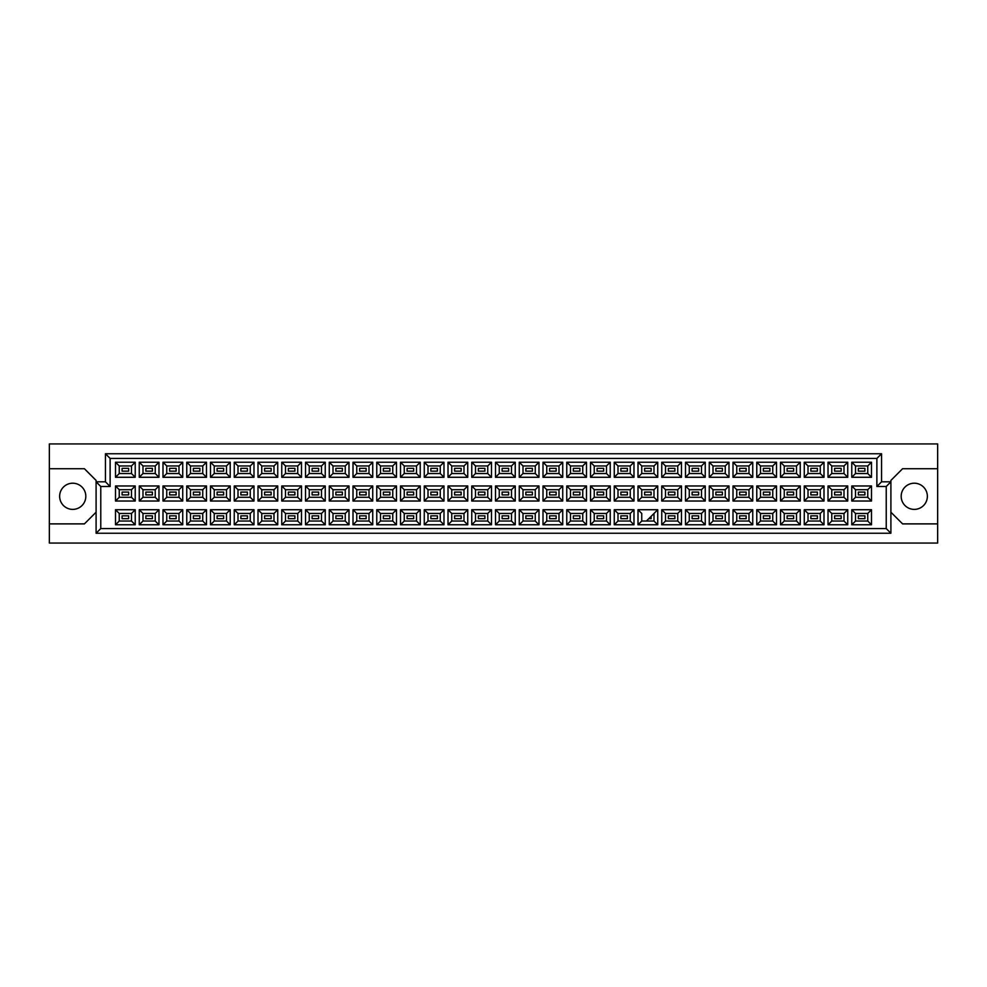 <?xml version="1.0" encoding="UTF-8"?>
<svg xmlns="http://www.w3.org/2000/svg" width="987" height="987" viewBox="0 0 987 987"><rect width="100%" height="100%" fill="white"/><g stroke="black" fill="none" stroke-linecap="round" stroke-linejoin="round"><path stroke-width="1.48" d="M914.27 483.211A13.09 13.09 0 0 0 901.18 496.301A13.09 13.09 0 0 0 914.27 509.391A13.09 13.09 0 0 0 927.361 496.301A13.09 13.09 0 0 0 914.27 483.211M49.35 523.887L49.35 543.06L937.65 543.06L937.65 443.94L49.35 443.94L49.35 523.887L84.413 523.887L96.097 512.204M890.903 512.204L902.587 523.887L937.65 523.887M72.73 483.211A13.09 13.09 0 0 0 59.639 496.301A13.09 13.09 0 0 0 72.73 509.391A13.09 13.09 0 0 0 85.82 496.301A13.09 13.09 0 0 0 72.73 483.211M937.65 468.726L902.587 468.726L890.903 480.41L890.903 533.239L96.097 533.239L96.097 480.41L84.413 468.726L49.35 468.726M100.773 486.492L96.097 481.816L105.449 481.816L105.449 453.761L881.551 453.761L881.551 481.816L890.903 481.816L886.227 486.492L876.875 486.492L876.875 458.437L110.125 458.437L110.125 486.492L100.773 486.492L100.773 528.563L886.227 528.563L886.227 486.492M864.908 518.656L858.357 518.656L858.357 515.843L864.908 515.843L864.908 518.656L858.357 518.656L858.357 515.843L864.908 515.843L864.908 518.656M864.908 494.906L858.357 494.906L858.357 492.094L864.908 492.094L864.908 494.906M864.908 471.157L858.357 471.157L858.357 468.344L864.908 468.344L864.908 471.157M841.158 518.656L834.607 518.656L834.607 515.843L841.158 515.843L841.158 518.656L834.607 518.656L834.607 515.843L841.158 515.843L841.158 518.656M841.158 494.906L834.607 494.906L834.607 492.094L841.158 492.094L841.158 494.906M841.158 471.157L834.607 471.157L834.607 468.344L841.158 468.344L841.158 471.157M817.396 518.656L810.858 518.656L810.858 515.843L817.396 515.843L817.396 518.656L810.858 518.656L810.858 515.843L817.396 515.843L817.396 518.656M817.396 494.906L810.858 494.906L810.858 492.094L817.396 492.094L817.396 494.906M817.396 471.157L810.858 471.157L810.858 468.344L817.396 468.344L817.396 471.157M793.647 518.656L787.108 518.656L787.108 515.843L793.647 515.843L793.647 518.656L787.108 518.656L787.108 515.843L793.647 515.843L793.647 518.656M793.647 494.906L787.108 494.906L787.108 492.094L793.647 492.094L793.647 494.906M793.647 471.157L787.108 471.157L787.108 468.344L793.647 468.344L793.647 471.157M769.897 518.656L763.358 518.656L763.358 515.843L769.897 515.843L769.897 518.656L763.358 518.656L763.358 515.843L769.897 515.843L769.897 518.656M769.897 494.906L763.358 494.906L763.358 492.094L769.897 492.094L769.897 494.906M769.897 471.157L763.358 471.157L763.358 468.344L769.897 468.344L769.897 471.157M746.147 518.656L739.608 518.656L739.608 515.843L746.147 515.843L746.147 518.656L739.608 518.656L739.608 515.843L746.147 515.843L746.147 518.656M746.147 494.906L739.608 494.906L739.608 492.094L746.147 492.094L746.147 494.906M746.147 471.157L739.608 471.157L739.608 468.344L746.147 468.344L746.147 471.157M722.398 518.656L715.859 518.656L715.859 515.843L722.398 515.843L722.398 518.656L715.859 518.656L715.859 515.843L722.398 515.843L722.398 518.656M722.398 494.906L715.859 494.906L715.859 492.094L722.398 492.094L722.398 494.906M722.398 471.157L715.859 471.157L715.859 468.344L722.398 468.344L722.398 471.157M698.648 518.656L692.109 518.656L692.109 515.843L698.648 515.843L698.648 518.656L692.109 518.656L692.109 515.843L698.648 515.843L698.648 518.656M698.648 494.906L692.109 494.906L692.109 492.094L698.648 492.094L698.648 494.906M698.648 471.157L692.109 471.157L692.109 468.344L698.648 468.344L698.648 471.157M674.898 518.656L668.359 518.656L668.359 515.843L674.898 515.843L674.898 518.656L668.359 518.656L668.359 515.843L674.898 515.843L674.898 518.656M674.898 494.906L668.359 494.906L668.359 492.094L674.898 492.094L674.898 494.906M674.898 471.157L668.359 471.157L668.359 468.344L674.898 468.344L674.898 471.157M651.149 518.656L648.817 518.656L651.149 518.656L651.149 516.312L651.149 518.656M651.149 494.906L644.61 494.906L644.61 492.094L651.149 492.094L651.149 494.906M651.149 471.157L644.61 471.157L644.61 468.344L651.149 468.344L651.149 471.157M627.399 518.656L620.86 518.656L620.86 515.843L627.399 515.843L627.399 518.656L620.86 518.656L620.86 515.843L627.399 515.843L627.399 518.656M627.399 494.906L620.86 494.906L620.86 492.094L627.399 492.094L627.399 494.906M627.399 471.157L620.86 471.157L620.86 468.344L627.399 468.344L627.399 471.157M603.649 518.656L597.098 518.656L597.098 515.843L603.649 515.843L603.649 518.656L597.098 518.656L597.098 515.843L603.649 515.843L603.649 518.656M603.649 494.906L597.098 494.906L597.098 492.094L603.649 492.094L603.649 494.906M603.649 471.157L597.098 471.157L597.098 468.344L603.649 468.344L603.649 471.157M579.9 518.656L573.348 518.656L573.348 515.843L579.9 515.843L579.9 518.656L573.348 518.656L573.348 515.843L579.9 515.843L579.9 518.656M579.9 494.906L573.348 494.906L573.348 492.094L579.9 492.094L579.9 494.906M579.9 471.157L573.348 471.157L573.348 468.344L579.9 468.344L579.9 471.157M556.15 518.656L549.599 518.656L549.599 515.843L556.15 515.843L556.15 518.656L549.599 518.656L549.599 515.843L556.15 515.843L556.15 518.656M556.15 494.906L549.599 494.906L549.599 492.094L556.15 492.094L556.15 494.906M556.15 471.157L549.599 471.157L549.599 468.344L556.15 468.344L556.15 471.157M532.4 518.656L525.849 518.656L525.849 515.843L532.4 515.843L532.4 518.656L525.849 518.656L525.849 515.843L532.4 515.843L532.4 518.656M532.4 494.906L525.849 494.906L525.849 492.094L532.4 492.094L532.4 494.906M532.4 471.157L525.849 471.157L525.849 468.344L532.4 468.344L532.4 471.157M508.65 518.656L502.099 518.656L502.099 515.843L508.65 515.843L508.65 518.656L502.099 518.656L502.099 515.843L508.65 515.843L508.65 518.656M508.65 494.906L502.099 494.906L502.099 492.094L508.65 492.094L508.65 494.906M508.65 471.157L502.099 471.157L502.099 468.344L508.65 468.344L508.65 471.157M484.901 518.656L478.35 518.656L478.35 515.843L484.901 515.843L484.901 518.656L478.35 518.656L478.35 515.843L484.901 515.843L484.901 518.656M484.901 494.906L478.35 494.906L478.35 492.094L484.901 492.094L484.901 494.906M484.901 471.157L478.35 471.157L478.35 468.344L484.901 468.344L484.901 471.157M461.151 518.656L454.6 518.656L454.6 515.843L461.151 515.843L461.151 518.656L454.6 518.656L454.6 515.843L461.151 515.843L461.151 518.656M461.151 494.906L454.6 494.906L454.6 492.094L461.151 492.094L461.151 494.906M461.151 471.157L454.6 471.157L454.6 468.344L461.151 468.344L461.151 471.157M437.401 518.656L430.85 518.656L430.85 515.843L437.401 515.843L437.401 518.656L430.85 518.656L430.85 515.843L437.401 515.843L437.401 518.656M437.401 494.906L430.85 494.906L430.85 492.094L437.401 492.094L437.401 494.906M437.401 471.157L430.85 471.157L430.85 468.344L437.401 468.344L437.401 471.157M413.652 518.656L407.1 518.656L407.1 515.843L413.652 515.843L413.652 518.656L407.1 518.656L407.1 515.843L413.652 515.843L413.652 518.656M413.652 494.906L407.1 494.906L407.1 492.094L413.652 492.094L413.652 494.906M413.652 471.157L407.1 471.157L407.1 468.344L413.652 468.344L413.652 471.157M389.902 518.656L383.351 518.656L383.351 515.843L389.902 515.843L389.902 518.656L383.351 518.656L383.351 515.843L389.902 515.843L389.902 518.656M389.902 494.906L383.351 494.906L383.351 492.094L389.902 492.094L389.902 494.906M389.902 471.157L383.351 471.157L383.351 468.344L389.902 468.344L389.902 471.157M366.14 518.656L359.601 518.656L359.601 515.843L366.14 515.843L366.14 518.656L359.601 518.656L359.601 515.843L366.14 515.843L366.14 518.656M366.14 494.906L359.601 494.906L359.601 492.094L366.14 492.094L366.14 494.906M366.14 471.157L359.601 471.157L359.601 468.344L366.14 468.344L366.14 471.157M342.39 518.656L335.851 518.656L335.851 515.843L342.39 515.843L342.39 518.656L335.851 518.656L335.851 515.843L342.39 515.843L342.39 518.656M342.39 494.906L335.851 494.906L335.851 492.094L342.39 492.094L342.39 494.906M342.39 471.157L335.851 471.157L335.851 468.344L342.39 468.344L342.39 471.157M318.641 518.656L312.102 518.656L312.102 515.843L318.641 515.843L318.641 518.656L312.102 518.656L312.102 515.843L318.641 515.843L318.641 518.656M318.641 494.906L312.102 494.906L312.102 492.094L318.641 492.094L318.641 494.906M318.641 471.157L312.102 471.157L312.102 468.344L318.641 468.344L318.641 471.157M294.891 518.656L288.352 518.656L288.352 515.843L294.891 515.843L294.891 518.656L288.352 518.656L288.352 515.843L294.891 515.843L294.891 518.656M294.891 494.906L288.352 494.906L288.352 492.094L294.891 492.094L294.891 494.906M294.891 471.157L288.352 471.157L288.352 468.344L294.891 468.344L294.891 471.157M271.141 518.656L264.602 518.656L264.602 515.843L271.141 515.843L271.141 518.656L264.602 518.656L264.602 515.843L271.141 515.843L271.141 518.656M271.141 494.906L264.602 494.906L264.602 492.094L271.141 492.094L271.141 494.906M271.141 471.157L264.602 471.157L264.602 468.344L271.141 468.344L271.141 471.157M247.392 518.656L240.853 518.656L240.853 515.843L247.392 515.843L247.392 518.656L240.853 518.656L240.853 515.843L247.392 515.843L247.392 518.656M247.392 494.906L240.853 494.906L240.853 492.094L247.392 492.094L247.392 494.906M247.392 471.157L240.853 471.157L240.853 468.344L247.392 468.344L247.392 471.157M223.642 518.656L217.103 518.656L217.103 515.843L223.642 515.843L223.642 518.656L217.103 518.656L217.103 515.843L223.642 515.843L223.642 518.656M223.642 494.906L217.103 494.906L217.103 492.094L223.642 492.094L223.642 494.906M223.642 471.157L217.103 471.157L217.103 468.344L223.642 468.344L223.642 471.157M199.892 518.656L193.353 518.656L193.353 515.843L199.892 515.843L199.892 518.656L193.353 518.656L193.353 515.843L199.892 515.843L199.892 518.656M199.892 494.906L193.353 494.906L193.353 492.094L199.892 492.094L199.892 494.906M199.892 471.157L193.353 471.157L193.353 468.344L199.892 468.344L199.892 471.157M176.142 518.656L169.604 518.656L169.604 515.843L176.142 515.843L176.142 518.656L169.604 518.656L169.604 515.843L176.142 515.843L176.142 518.656M176.142 494.906L169.604 494.906L169.604 492.094L176.142 492.094L176.142 494.906M176.142 471.157L169.604 471.157L169.604 468.344L176.142 468.344L176.142 471.157M152.393 518.656L145.842 518.656L145.842 515.843L152.393 515.843L152.393 518.656L145.842 518.656L145.842 515.843L152.393 515.843L152.393 518.656M152.393 494.906L145.842 494.906L145.842 492.094L152.393 492.094L152.393 494.906M152.393 471.157L145.842 471.157L145.842 468.344L152.393 468.344L152.393 471.157M128.643 518.656L122.092 518.656L122.092 515.843L128.643 515.843L128.643 518.656L122.092 518.656L122.092 515.843L128.643 515.843L128.643 518.656M128.643 494.906L122.092 494.906L122.092 492.094L128.643 492.094L128.643 494.906M128.643 471.157L122.092 471.157L122.092 468.344L128.643 468.344L128.643 471.157M119.242 465.963L119.242 473.538L131.493 473.538L131.493 465.963L119.242 465.963L115.504 462.224L135.231 462.224L135.231 477.276L131.493 473.538M131.493 465.963L135.231 462.224M871.496 524.776L851.769 524.776L851.769 509.724L871.496 509.724L871.496 524.776L867.758 521.037L867.758 513.462L855.507 513.462L855.507 521.037L867.758 521.037M871.496 501.026L851.769 501.026L851.769 485.974L871.496 485.974L871.496 501.026L867.758 497.288L867.758 489.712L855.507 489.712L855.507 497.288L867.758 497.288M871.496 477.276L851.769 477.276L851.769 462.224L871.496 462.224L871.496 477.276L867.758 473.538L867.758 465.963L855.507 465.963L855.507 473.538L867.758 473.538M847.747 524.776L828.019 524.776L828.019 509.724L847.747 509.724L847.747 524.776L844.008 521.037L844.008 513.462L831.757 513.462L831.757 521.037L844.008 521.037M847.747 501.026L828.019 501.026L828.019 485.974L847.747 485.974L847.747 501.026L844.008 497.288L844.008 489.712L831.757 489.712L831.757 497.288L844.008 497.288M847.747 477.276L828.019 477.276L828.019 462.224L847.747 462.224L847.747 477.276L844.008 473.538L844.008 465.963L831.757 465.963L831.757 473.538L844.008 473.538M823.997 524.776L804.269 524.776L804.269 509.724L823.997 509.724L823.997 524.776L820.259 521.037L820.259 513.462L808.008 513.462L808.008 521.037L820.259 521.037M823.997 501.026L804.269 501.026L804.269 485.974L823.997 485.974L823.997 501.026L820.259 497.288L820.259 489.712L808.008 489.712L808.008 497.288L820.259 497.288M823.997 477.276L804.269 477.276L804.269 462.224L823.997 462.224L823.997 477.276L820.259 473.538L820.259 465.963L808.008 465.963L808.008 473.538L820.259 473.538M800.247 524.776L780.52 524.776L780.52 509.724L800.247 509.724L800.247 524.776L796.509 521.037L796.509 513.462L784.258 513.462L784.258 521.037L796.509 521.037M800.247 501.026L780.52 501.026L780.52 485.974L800.247 485.974L800.247 501.026L796.509 497.288L796.509 489.712L784.258 489.712L784.258 497.288L796.509 497.288M800.247 477.276L780.52 477.276L780.52 462.224L800.247 462.224L800.247 477.276L796.509 473.538L796.509 465.963L784.258 465.963L784.258 473.538L796.509 473.538M776.498 524.776L756.77 524.776L756.77 509.724L776.498 509.724L776.498 524.776L772.759 521.037L772.759 513.462L760.508 513.462L760.508 521.037L772.759 521.037M776.498 501.026L756.77 501.026L756.77 485.974L776.498 485.974L776.498 501.026L772.759 497.288L772.759 489.712L760.508 489.712L760.508 497.288L772.759 497.288M776.498 477.276L756.77 477.276L756.77 462.224L776.498 462.224L776.498 477.276L772.759 473.538L772.759 465.963L760.508 465.963L760.508 473.538L772.759 473.538M752.748 524.776L733.008 524.776L733.008 509.724L752.748 509.724L752.748 524.776L748.997 521.037L748.997 513.462L736.758 513.462L736.758 521.037L748.997 521.037M752.748 501.026L733.008 501.026L733.008 485.974L752.748 485.974L752.748 501.026L748.997 497.288L748.997 489.712L736.758 489.712L736.758 497.288L748.997 497.288M752.748 477.276L733.008 477.276L733.008 462.224L752.748 462.224L752.748 477.276L748.997 473.538L748.997 465.963L736.758 465.963L736.758 473.538L748.997 473.538M728.998 524.776L709.258 524.776L709.258 509.724L728.998 509.724L728.998 524.776L725.248 521.037L725.248 513.462L713.009 513.462L713.009 521.037L725.248 521.037M728.998 501.026L709.258 501.026L709.258 485.974L728.998 485.974L728.998 501.026L725.248 497.288L725.248 489.712L713.009 489.712L713.009 497.288L725.248 497.288M728.998 477.276L709.258 477.276L709.258 462.224L728.998 462.224L728.998 477.276L725.248 473.538L725.248 465.963L713.009 465.963L713.009 473.538L725.248 473.538M705.249 524.776L685.509 524.776L685.509 509.724L705.249 509.724L705.249 524.776L701.498 521.037L701.498 513.462L689.259 513.462L689.259 521.037L701.498 521.037M705.249 501.026L685.509 501.026L685.509 485.974L705.249 485.974L705.249 501.026L701.498 497.288L701.498 489.712L689.259 489.712L689.259 497.288L701.498 497.288M705.249 477.276L685.509 477.276L685.509 462.224L705.249 462.224L705.249 477.276L701.498 473.538L701.498 465.963L689.259 465.963L689.259 473.538L701.498 473.538M681.486 524.776L661.759 524.776L661.759 509.724L681.486 509.724L681.486 524.776L677.748 521.037L677.748 513.462L665.497 513.462L665.497 521.037L677.748 521.037M681.486 501.026L661.759 501.026L661.759 485.974L681.486 485.974L681.486 501.026L677.748 497.288L677.748 489.712L665.497 489.712L665.497 497.288L677.748 497.288M681.486 477.276L661.759 477.276L661.759 462.224L681.486 462.224L681.486 477.276L677.748 473.538L677.748 465.963L665.497 465.963L665.497 473.538L677.748 473.538M657.737 524.776L638.009 524.776L638.009 509.724L657.737 509.724L657.737 524.776L653.999 521.037L653.999 513.462M657.737 501.026L638.009 501.026L638.009 485.974L657.737 485.974L657.737 501.026L653.999 497.288L653.999 489.712L641.747 489.712L641.747 497.288L653.999 497.288M657.737 477.276L638.009 477.276L638.009 462.224L657.737 462.224L657.737 477.276L653.999 473.538L653.999 465.963L641.747 465.963L641.747 473.538L653.999 473.538M633.987 524.776L614.259 524.776L614.259 509.724L633.987 509.724L633.987 524.776L630.249 521.037L630.249 513.462L617.998 513.462L617.998 521.037L630.249 521.037M633.987 501.026L614.259 501.026L614.259 485.974L633.987 485.974L633.987 501.026L630.249 497.288L630.249 489.712L617.998 489.712L617.998 497.288L630.249 497.288M633.987 477.276L614.259 477.276L614.259 462.224L633.987 462.224L633.987 477.276L630.249 473.538L630.249 465.963L617.998 465.963L617.998 473.538L630.249 473.538M610.237 524.776L590.51 524.776L590.51 509.724L610.237 509.724L610.237 524.776L606.499 521.037L606.499 513.462L594.248 513.462L594.248 521.037L606.499 521.037M610.237 501.026L590.51 501.026L590.51 485.974L610.237 485.974L610.237 501.026L606.499 497.288L606.499 489.712L594.248 489.712L594.248 497.288L606.499 497.288M610.237 477.276L590.51 477.276L590.51 462.224L610.237 462.224L610.237 477.276L606.499 473.538L606.499 465.963L594.248 465.963L594.248 473.538L606.499 473.538M586.488 524.776L566.76 524.776L566.76 509.724L586.488 509.724L586.488 524.776L582.749 521.037L582.749 513.462L570.498 513.462L570.498 521.037L582.749 521.037M586.488 501.026L566.76 501.026L566.76 485.974L586.488 485.974L586.488 501.026L582.749 497.288L582.749 489.712L570.498 489.712L570.498 497.288L582.749 497.288M586.488 477.276L566.76 477.276L566.76 462.224L586.488 462.224L586.488 477.276L582.749 473.538L582.749 465.963L570.498 465.963L570.498 473.538L582.749 473.538M562.738 524.776L543.01 524.776L543.01 509.724L562.738 509.724L562.738 524.776L559 521.037L559 513.462L546.749 513.462L546.749 521.037L559 521.037M562.738 501.026L543.01 501.026L543.01 485.974L562.738 485.974L562.738 501.026L559 497.288L559 489.712L546.749 489.712L546.749 497.288L559 497.288M562.738 477.276L543.01 477.276L543.01 462.224L562.738 462.224L562.738 477.276L559 473.538L559 465.963L546.749 465.963L546.749 473.538L559 473.538M538.988 524.776L519.261 524.776L519.261 509.724L538.988 509.724L538.988 524.776L535.25 521.037L535.25 513.462L522.999 513.462L522.999 521.037L535.25 521.037M538.988 501.026L519.261 501.026L519.261 485.974L538.988 485.974L538.988 501.026L535.25 497.288L535.25 489.712L522.999 489.712L522.999 497.288L535.25 497.288M538.988 477.276L519.261 477.276L519.261 462.224L538.988 462.224L538.988 477.276L535.25 473.538L535.25 465.963L522.999 465.963L522.999 473.538L535.25 473.538M515.239 524.776L495.511 524.776L495.511 509.724L515.239 509.724L515.239 524.776L511.5 521.037L511.5 513.462L499.249 513.462L499.249 521.037L511.5 521.037M515.239 501.026L495.511 501.026L495.511 485.974L515.239 485.974L515.239 501.026L511.5 497.288L511.5 489.712L499.249 489.712L499.249 497.288L511.5 497.288M515.239 477.276L495.511 477.276L495.511 462.224L515.239 462.224L515.239 477.276L511.5 473.538L511.5 465.963L499.249 465.963L499.249 473.538L511.5 473.538M491.489 524.776L471.761 524.776L471.761 509.724L491.489 509.724L491.489 524.776L487.751 521.037L487.751 513.462L475.5 513.462L475.5 521.037L487.751 521.037M491.489 501.026L471.761 501.026L471.761 485.974L491.489 485.974L491.489 501.026L487.751 497.288L487.751 489.712L475.5 489.712L475.5 497.288L487.751 497.288M491.489 477.276L471.761 477.276L471.761 462.224L491.489 462.224L491.489 477.276L487.751 473.538L487.751 465.963L475.5 465.963L475.5 473.538L487.751 473.538M467.739 524.776L448.012 524.776L448.012 509.724L467.739 509.724L467.739 524.776L464.001 521.037L464.001 513.462L451.75 513.462L451.75 521.037L464.001 521.037M467.739 501.026L448.012 501.026L448.012 485.974L467.739 485.974L467.739 501.026L464.001 497.288L464.001 489.712L451.75 489.712L451.75 497.288L464.001 497.288M467.739 477.276L448.012 477.276L448.012 462.224L467.739 462.224L467.739 477.276L464.001 473.538L464.001 465.963L451.75 465.963L451.75 473.538L464.001 473.538M443.99 524.776L424.262 524.776L424.262 509.724L443.99 509.724L443.99 524.776L440.251 521.037L440.251 513.462L428 513.462L428 521.037L440.251 521.037M443.99 501.026L424.262 501.026L424.262 485.974L443.99 485.974L443.99 501.026L440.251 497.288L440.251 489.712L428 489.712L428 497.288L440.251 497.288M443.99 477.276L424.262 477.276L424.262 462.224L443.99 462.224L443.99 477.276L440.251 473.538L440.251 465.963L428 465.963L428 473.538L440.251 473.538M420.24 524.776L400.512 524.776L400.512 509.724L420.24 509.724L420.24 524.776L416.502 521.037L416.502 513.462L404.251 513.462L404.251 521.037L416.502 521.037M420.24 501.026L400.512 501.026L400.512 485.974L420.24 485.974L420.24 501.026L416.502 497.288L416.502 489.712L404.251 489.712L404.251 497.288L416.502 497.288M420.24 477.276L400.512 477.276L400.512 462.224L420.24 462.224L420.24 477.276L416.502 473.538L416.502 465.963L404.251 465.963L404.251 473.538L416.502 473.538M396.49 524.776L376.763 524.776L376.763 509.724L396.49 509.724L396.49 524.776L392.752 521.037L392.752 513.462L380.501 513.462L380.501 521.037L392.752 521.037M396.49 501.026L376.763 501.026L376.763 485.974L396.49 485.974L396.49 501.026L392.752 497.288L392.752 489.712L380.501 489.712L380.501 497.288L392.752 497.288M396.49 477.276L376.763 477.276L376.763 462.224L396.49 462.224L396.49 477.276L392.752 473.538L392.752 465.963L380.501 465.963L380.501 473.538L392.752 473.538M372.741 524.776L353.013 524.776L353.013 509.724L372.741 509.724L372.741 524.776L369.002 521.037L369.002 513.462L356.751 513.462L356.751 521.037L369.002 521.037M372.741 501.026L353.013 501.026L353.013 485.974L372.741 485.974L372.741 501.026L369.002 497.288L369.002 489.712L356.751 489.712L356.751 497.288L369.002 497.288M372.741 477.276L353.013 477.276L353.013 462.224L372.741 462.224L372.741 477.276L369.002 473.538L369.002 465.963L356.751 465.963L356.751 473.538L369.002 473.538M348.991 524.776L329.263 524.776L329.263 509.724L348.991 509.724L348.991 524.776L345.253 521.037L345.253 513.462L333.001 513.462L333.001 521.037L345.253 521.037M348.991 501.026L329.263 501.026L329.263 485.974L348.991 485.974L348.991 501.026L345.253 497.288L345.253 489.712L333.001 489.712L333.001 497.288L345.253 497.288M348.991 477.276L329.263 477.276L329.263 462.224L348.991 462.224L348.991 477.276L345.253 473.538L345.253 465.963L333.001 465.963L333.001 473.538L345.253 473.538M325.241 524.776L305.514 524.776L305.514 509.724L325.241 509.724L325.241 524.776L321.503 521.037L321.503 513.462L309.252 513.462L309.252 521.037L321.503 521.037M325.241 501.026L305.514 501.026L305.514 485.974L325.241 485.974L325.241 501.026L321.503 497.288L321.503 489.712L309.252 489.712L309.252 497.288L321.503 497.288M325.241 477.276L305.514 477.276L305.514 462.224L325.241 462.224L325.241 477.276L321.503 473.538L321.503 465.963L309.252 465.963L309.252 473.538L321.503 473.538M301.491 524.776L281.751 524.776L281.751 509.724L301.491 509.724L301.491 524.776L297.741 521.037L297.741 513.462L285.502 513.462L285.502 521.037L297.741 521.037M301.491 501.026L281.751 501.026L281.751 485.974L301.491 485.974L301.491 501.026L297.741 497.288L297.741 489.712L285.502 489.712L285.502 497.288L297.741 497.288M301.491 477.276L281.751 477.276L281.751 462.224L301.491 462.224L301.491 477.276L297.741 473.538L297.741 465.963L285.502 465.963L285.502 473.538L297.741 473.538M277.742 524.776L258.002 524.776L258.002 509.724L277.742 509.724L277.742 524.776L273.991 521.037L273.991 513.462L261.752 513.462L261.752 521.037L273.991 521.037M277.742 501.026L258.002 501.026L258.002 485.974L277.742 485.974L277.742 501.026L273.991 497.288L273.991 489.712L261.752 489.712L261.752 497.288L273.991 497.288M277.742 477.276L258.002 477.276L258.002 462.224L277.742 462.224L277.742 477.276L273.991 473.538L273.991 465.963L261.752 465.963L261.752 473.538L273.991 473.538M253.992 524.776L234.252 524.776L234.252 509.724L253.992 509.724L253.992 524.776L250.242 521.037L250.242 513.462L238.003 513.462L238.003 521.037L250.242 521.037M253.992 501.026L234.252 501.026L234.252 485.974L253.992 485.974L253.992 501.026L250.242 497.288L250.242 489.712L238.003 489.712L238.003 497.288L250.242 497.288M253.992 477.276L234.252 477.276L234.252 462.224L253.992 462.224L253.992 477.276L250.242 473.538L250.242 465.963L238.003 465.963L238.003 473.538L250.242 473.538M230.23 524.776L210.502 524.776L210.502 509.724L230.23 509.724L230.23 524.776L226.492 521.037L226.492 513.462L214.241 513.462L214.241 521.037L226.492 521.037M230.23 501.026L210.502 501.026L210.502 485.974L230.23 485.974L230.23 501.026L226.492 497.288L226.492 489.712L214.241 489.712L214.241 497.288L226.492 497.288M230.23 477.276L210.502 477.276L210.502 462.224L230.23 462.224L230.23 477.276L226.492 473.538L226.492 465.963L214.241 465.963L214.241 473.538L226.492 473.538M206.48 524.776L186.753 524.776L186.753 509.724L206.48 509.724L206.48 524.776L202.742 521.037L202.742 513.462L190.491 513.462L190.491 521.037L202.742 521.037M206.48 501.026L186.753 501.026L186.753 485.974L206.48 485.974L206.48 501.026L202.742 497.288L202.742 489.712L190.491 489.712L190.491 497.288L202.742 497.288M206.48 477.276L186.753 477.276L186.753 462.224L206.48 462.224L206.48 477.276L202.742 473.538L202.742 465.963L190.491 465.963L190.491 473.538L202.742 473.538M182.731 524.776L163.003 524.776L163.003 509.724L182.731 509.724L182.731 524.776L178.992 521.037L178.992 513.462L166.741 513.462L166.741 521.037L178.992 521.037M182.731 501.026L163.003 501.026L163.003 485.974L182.731 485.974L182.731 501.026L178.992 497.288L178.992 489.712L166.741 489.712L166.741 497.288L178.992 497.288M182.731 477.276L163.003 477.276L163.003 462.224L182.731 462.224L182.731 477.276L178.992 473.538L178.992 465.963L166.741 465.963L166.741 473.538L178.992 473.538M158.981 524.776L139.253 524.776L139.253 509.724L158.981 509.724L158.981 524.776L155.243 521.037L155.243 513.462L142.992 513.462L142.992 521.037L155.243 521.037M158.981 501.026L139.253 501.026L139.253 485.974L158.981 485.974L158.981 501.026L155.243 497.288L155.243 489.712L142.992 489.712L142.992 497.288L155.243 497.288M158.981 477.276L139.253 477.276L139.253 462.224L158.981 462.224L158.981 477.276L155.243 473.538L155.243 465.963L142.992 465.963L142.992 473.538L155.243 473.538M135.231 524.776L115.504 524.776L115.504 509.724L135.231 509.724L135.231 524.776L131.493 521.037L131.493 513.462L119.242 513.462L119.242 521.037L131.493 521.037M135.231 501.026L115.504 501.026L115.504 485.974L135.231 485.974L135.231 501.026L131.493 497.288L131.493 489.712L119.242 489.712L119.242 497.288L131.493 497.288M135.231 477.276L115.504 477.276L115.504 462.224M115.504 477.276L119.242 473.538M638.009 509.724L641.747 513.462L641.747 521.037L653.999 521.037M131.493 489.712L135.231 485.974M119.242 489.712L115.504 485.974M115.504 501.026L119.242 497.288M131.493 513.462L135.231 509.724M119.242 513.462L115.504 509.724M115.504 524.776L119.242 521.037M155.243 465.963L158.981 462.224M142.992 465.963L139.253 462.224M139.253 477.276L142.992 473.538M155.243 489.712L158.981 485.974M142.992 489.712L139.253 485.974M139.253 501.026L142.992 497.288M155.243 513.462L158.981 509.724M142.992 513.462L139.253 509.724M139.253 524.776L142.992 521.037M178.992 465.963L182.731 462.224M166.741 465.963L163.003 462.224M163.003 477.276L166.741 473.538M178.992 489.712L182.731 485.974M166.741 489.712L163.003 485.974M163.003 501.026L166.741 497.288M178.992 513.462L182.731 509.724M166.741 513.462L163.003 509.724M163.003 524.776L166.741 521.037M202.742 465.963L206.48 462.224M190.491 465.963L186.753 462.224M186.753 477.276L190.491 473.538M202.742 489.712L206.48 485.974M190.491 489.712L186.753 485.974M186.753 501.026L190.491 497.288M202.742 513.462L206.48 509.724M190.491 513.462L186.753 509.724M186.753 524.776L190.491 521.037M226.492 465.963L230.23 462.224M214.241 465.963L210.502 462.224M210.502 477.276L214.241 473.538M226.492 489.712L230.23 485.974M214.241 489.712L210.502 485.974M210.502 501.026L214.241 497.288M226.492 513.462L230.23 509.724M214.241 513.462L210.502 509.724M210.502 524.776L214.241 521.037M250.242 465.963L253.992 462.224M238.003 465.963L234.252 462.224M234.252 477.276L238.003 473.538M250.242 489.712L253.992 485.974M238.003 489.712L234.252 485.974M234.252 501.026L238.003 497.288M250.242 513.462L253.992 509.724M238.003 513.462L234.252 509.724M234.252 524.776L238.003 521.037M273.991 465.963L277.742 462.224M261.752 465.963L258.002 462.224M258.002 477.276L261.752 473.538M273.991 489.712L277.742 485.974M261.752 489.712L258.002 485.974M258.002 501.026L261.752 497.288M273.991 513.462L277.742 509.724M261.752 513.462L258.002 509.724M258.002 524.776L261.752 521.037M297.741 465.963L301.491 462.224M285.502 465.963L281.751 462.224M281.751 477.276L285.502 473.538M297.741 489.712L301.491 485.974M285.502 489.712L281.751 485.974M281.751 501.026L285.502 497.288M297.741 513.462L301.491 509.724M285.502 513.462L281.751 509.724M281.751 524.776L285.502 521.037M321.503 465.963L325.241 462.224M309.252 465.963L305.514 462.224M305.514 477.276L309.252 473.538M321.503 489.712L325.241 485.974M309.252 489.712L305.514 485.974M305.514 501.026L309.252 497.288M321.503 513.462L325.241 509.724M309.252 513.462L305.514 509.724M305.514 524.776L309.252 521.037M345.253 465.963L348.991 462.224M333.001 465.963L329.263 462.224M329.263 477.276L333.001 473.538M345.253 489.712L348.991 485.974M333.001 489.712L329.263 485.974M329.263 501.026L333.001 497.288M345.253 513.462L348.991 509.724M333.001 513.462L329.263 509.724M329.263 524.776L333.001 521.037M369.002 465.963L372.741 462.224M356.751 465.963L353.013 462.224M353.013 477.276L356.751 473.538M369.002 489.712L372.741 485.974M356.751 489.712L353.013 485.974M353.013 501.026L356.751 497.288M369.002 513.462L372.741 509.724M356.751 513.462L353.013 509.724M353.013 524.776L356.751 521.037M392.752 465.963L396.49 462.224M380.501 465.963L376.763 462.224M376.763 477.276L380.501 473.538M392.752 489.712L396.49 485.974M380.501 489.712L376.763 485.974M376.763 501.026L380.501 497.288M392.752 513.462L396.49 509.724M380.501 513.462L376.763 509.724M376.763 524.776L380.501 521.037M416.502 465.963L420.24 462.224M404.251 465.963L400.512 462.224M400.512 477.276L404.251 473.538M416.502 489.712L420.24 485.974M404.251 489.712L400.512 485.974M400.512 501.026L404.251 497.288M416.502 513.462L420.24 509.724M404.251 513.462L400.512 509.724M400.512 524.776L404.251 521.037M440.251 465.963L443.99 462.224M428 465.963L424.262 462.224M424.262 477.276L428 473.538M440.251 489.712L443.99 485.974M428 489.712L424.262 485.974M424.262 501.026L428 497.288M440.251 513.462L443.99 509.724M428 513.462L424.262 509.724M424.262 524.776L428 521.037M464.001 465.963L467.739 462.224M451.75 465.963L448.012 462.224M448.012 477.276L451.75 473.538M464.001 489.712L467.739 485.974M451.75 489.712L448.012 485.974M448.012 501.026L451.75 497.288M464.001 513.462L467.739 509.724M451.75 513.462L448.012 509.724M448.012 524.776L451.75 521.037M487.751 465.963L491.489 462.224M475.5 465.963L471.761 462.224M471.761 477.276L475.5 473.538M487.751 489.712L491.489 485.974M475.5 489.712L471.761 485.974M471.761 501.026L475.5 497.288M487.751 513.462L491.489 509.724M475.5 513.462L471.761 509.724M471.761 524.776L475.5 521.037M511.5 465.963L515.239 462.224M499.249 465.963L495.511 462.224M495.511 477.276L499.249 473.538M511.5 489.712L515.239 485.974M499.249 489.712L495.511 485.974M495.511 501.026L499.249 497.288M495.511 509.724L499.249 513.462L511.5 513.462L515.239 509.724M495.511 524.776L499.249 521.037M535.25 465.963L538.988 462.224M522.999 465.963L519.261 462.224M519.261 477.276L522.999 473.538M535.25 489.712L538.988 485.974M522.999 489.712L519.261 485.974M519.261 501.026L522.999 497.288M519.261 509.724L522.999 513.462L535.25 513.462L538.988 509.724M519.261 524.776L522.999 521.037M559 465.963L562.738 462.224M546.749 465.963L543.01 462.224M543.01 477.276L546.749 473.538M559 489.712L562.738 485.974M546.749 489.712L543.01 485.974M543.01 501.026L546.749 497.288M543.01 509.724L546.749 513.462L559 513.462L562.738 509.724M543.01 524.776L546.749 521.037M582.749 465.963L586.488 462.224M570.498 465.963L566.76 462.224M566.76 477.276L570.498 473.538M582.749 489.712L586.488 485.974M570.498 489.712L566.76 485.974M566.76 501.026L570.498 497.288M566.76 509.724L570.498 513.462L582.749 513.462L586.488 509.724M566.76 524.776L570.498 521.037M606.499 465.963L610.237 462.224M594.248 465.963L590.51 462.224M590.51 477.276L594.248 473.538M606.499 489.712L610.237 485.974M594.248 489.712L590.51 485.974M590.51 501.026L594.248 497.288M590.51 509.724L594.248 513.462L606.499 513.462L610.237 509.724M590.51 524.776L594.248 521.037M630.249 465.963L633.987 462.224M617.998 465.963L614.259 462.224M614.259 477.276L617.998 473.538M630.249 489.712L633.987 485.974M617.998 489.712L614.259 485.974M614.259 501.026L617.998 497.288M614.259 509.724L617.998 513.462L630.249 513.462L633.987 509.724M614.259 524.776L617.998 521.037M653.999 465.963L657.737 462.224M641.747 465.963L638.009 462.224M638.009 477.276L641.747 473.538M653.999 489.712L657.737 485.974M641.747 489.712L638.009 485.974M638.009 501.026L641.747 497.288M646.423 521.037L657.737 509.724M638.009 524.776L641.747 521.037M677.748 465.963L681.486 462.224M665.497 465.963L661.759 462.224M661.759 477.276L665.497 473.538M677.748 489.712L681.486 485.974M665.497 489.712L661.759 485.974M661.759 501.026L665.497 497.288M677.748 513.462L681.486 509.724M665.497 513.462L661.759 509.724M661.759 524.776L665.497 521.037M701.498 465.963L705.249 462.224M689.259 465.963L685.509 462.224M685.509 477.276L689.259 473.538M701.498 489.712L705.249 485.974M689.259 489.712L685.509 485.974M685.509 501.026L689.259 497.288M701.498 513.462L705.249 509.724M689.259 513.462L685.509 509.724M685.509 524.776L689.259 521.037M725.248 465.963L728.998 462.224M713.009 465.963L709.258 462.224M709.258 477.276L713.009 473.538M725.248 489.712L728.998 485.974M713.009 489.712L709.258 485.974M709.258 501.026L713.009 497.288M725.248 513.462L728.998 509.724M713.009 513.462L709.258 509.724M709.258 524.776L713.009 521.037M748.997 465.963L752.748 462.224M736.758 465.963L733.008 462.224M733.008 477.276L736.758 473.538M748.997 489.712L752.748 485.974M736.758 489.712L733.008 485.974M733.008 501.026L736.758 497.288M748.997 513.462L752.748 509.724M736.758 513.462L733.008 509.724M733.008 524.776L736.758 521.037M772.759 465.963L776.498 462.224M760.508 465.963L756.77 462.224M756.77 477.276L760.508 473.538M772.759 489.712L776.498 485.974M760.508 489.712L756.77 485.974M756.77 501.026L760.508 497.288M772.759 513.462L776.498 509.724M760.508 513.462L756.77 509.724M756.77 524.776L760.508 521.037M796.509 465.963L800.247 462.224M784.258 465.963L780.52 462.224M780.52 477.276L784.258 473.538M796.509 489.712L800.247 485.974M784.258 489.712L780.52 485.974M780.52 501.026L784.258 497.288M796.509 513.462L800.247 509.724M784.258 513.462L780.52 509.724M780.52 524.776L784.258 521.037M820.259 465.963L823.997 462.224M808.008 465.963L804.269 462.224M804.269 477.276L808.008 473.538M820.259 489.712L823.997 485.974M808.008 489.712L804.269 485.974M804.269 501.026L808.008 497.288M820.259 513.462L823.997 509.724M808.008 513.462L804.269 509.724M804.269 524.776L808.008 521.037M844.008 465.963L847.747 462.224M831.757 465.963L828.019 462.224M828.019 477.276L831.757 473.538M844.008 489.712L847.747 485.974M831.757 489.712L828.019 485.974M828.019 501.026L831.757 497.288M844.008 513.462L847.747 509.724M831.757 513.462L828.019 509.724M828.019 524.776L831.757 521.037M867.758 465.963L871.496 462.224M855.507 465.963L851.769 462.224M851.769 477.276L855.507 473.538M867.758 489.712L871.496 485.974M855.507 489.712L851.769 485.974M851.769 501.026L855.507 497.288M867.758 513.462L871.496 509.724M855.507 513.462L851.769 509.724M851.769 524.776L855.507 521.037M105.449 453.761L110.125 458.437M110.125 486.492L105.449 481.816M881.551 453.761L876.875 458.437M100.773 528.563L96.097 533.239M881.551 481.816L876.875 486.492M886.227 528.563L890.903 533.239"/></g></svg>

